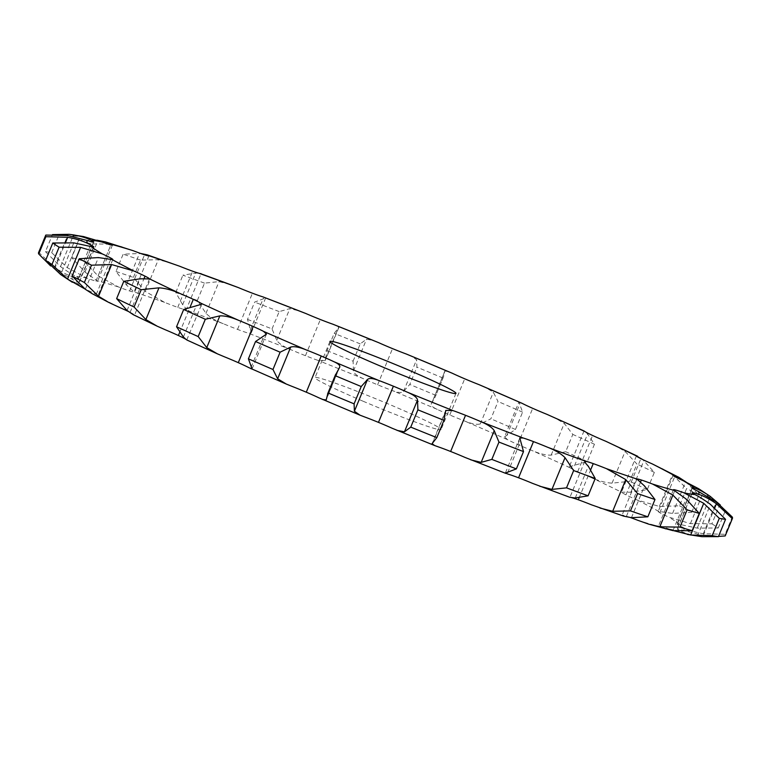 <?xml version="1.0" encoding="UTF-8"?>
<svg xmlns="http://www.w3.org/2000/svg" width="771" height="771" viewBox="0 0 771 771"><rect width="100%" height="100%" fill="white"/><g stroke="black" fill="none" stroke-linecap="round" stroke-linejoin="round"><path stroke-width="0.58" stroke-dasharray="3.85 2.89" d="M673.449 489.739L658.54 525.918A27.255 1.436 22.4 0 1 660.159 526.063L660.159 526.063A27.255 1.436 22.4 0 1 668.968 528.973L674.201 530.824M718.514 536.394L703.364 535.479L683.251 530.371A27.255 1.436 22.4 0 0 677.458 528.81A27.255 1.436 22.4 0 0 677.449 528.81A27.255 1.436 22.4 0 0 677.285 528.896A27.255 1.436 22.4 0 0 679.945 530.718C683.598 532.828 689.419 534.621 697.408 536.096L701.938 536.683M658.54 525.918A27.255 1.436 22.4 0 0 659.157 526.545L665.575 529.108M630.447 517.553A27.255 1.436 22.4 0 0 626.466 516.204L626.466 516.204A27.255 1.436 22.4 0 0 622.033 515.23A27.255 1.436 22.4 0 0 622.024 515.23L623.72 516.146M571.793 497.671A27.255 1.436 22.4 0 0 570.723 497.43L569.971 497.362M149.497 278.909L134.588 315.021A27.255 1.436 22.4 0 0 130.116 312.332L130.116 312.332A27.255 1.436 22.4 0 0 128.198 311.397M92.086 293.645L97.281 295.765A27.255 1.436 22.4 0 0 97.878 295.707A27.255 1.436 22.4 0 0 96.24 294.445L96.24 294.445A27.255 1.436 22.4 0 0 87.393 290.098L84.887 288.942M73.775 242.865L60.707 274.572C67.328 279.102 72.522 281.839 76.29 282.774A27.255 1.436 22.4 0 0 78.921 283.198A27.255 1.436 22.4 0 0 78.738 282.899L78.738 282.899A27.255 1.436 22.4 0 0 72.898 279.68L54.606 269.002L50.645 265.947M38.55 252.618A371.41 19.612 22.4 0 1 38.704 252.358L54.568 267.238C61.429 271.97 67.52 275.16 72.831 276.808A27.255 1.436 22.4 0 0 78.632 278.37L78.632 278.37A27.255 1.436 22.4 0 0 78.806 278.283A27.255 1.436 22.4 0 0 76.146 276.461C72.358 274.659 67.154 271.373 60.523 266.612L45.45 251.664L52.486 234.606M45.45 251.664A371.41 19.612 22.4 0 1 51.696 252.657L67.27 267.691L87.113 278.206A27.255 1.436 22.4 0 0 95.932 281.116L95.932 281.116A27.255 1.436 22.4 0 0 97.551 281.261A27.255 1.436 22.4 0 0 96.934 280.634L84.955 272.057L71.722 257.601L78.854 240.301L96.799 240.176M71.722 257.601A371.41 19.612 22.4 0 1 83.894 261.167L98.1 275.912L118.31 286.889A27.255 1.436 22.4 0 0 129.624 290.975L129.624 290.975A27.255 1.436 22.4 0 0 134.058 291.949L126.463 285.019L116.016 271.488L123.148 254.179L140.553 253.447M116.016 271.488A371.41 19.612 22.4 0 1 133.402 277.415L145.247 291.419L164.589 302.357A27.255 1.436 22.4 0 0 177.754 307.388L177.754 307.388A27.255 1.436 22.4 0 0 185.368 309.749L186.254 309.624L201.077 273.657M223.282 323.704A330.952 17.473 22.4 0 0 185.368 309.749C187.112 310.173 186.206 308.506 182.66 304.738L175.769 292.488A371.41 19.612 22.4 0 1 197.357 300.439L205.973 313.325C209.654 317.132 215.427 320.601 223.282 323.704A27.255 1.436 22.4 0 0 237.526 329.39L237.526 329.39A27.255 1.436 22.4 0 0 247.867 333.014L251.201 333.024L247.501 319.406L254.632 302.107L265.667 297.934L265.128 297.567M247.501 319.406A371.41 19.612 22.4 0 1 272.038 328.918L276.76 340.339C278.842 343.548 283.574 346.671 290.966 349.706A27.255 1.436 22.4 0 0 305.461 355.701L305.461 355.701A27.255 1.436 22.4 0 0 317.941 360.375L325.189 360.635L327.049 350.67L334.18 333.371L338.912 327.347L336.397 325.468M327.049 350.67A371.41 19.612 22.4 0 1 353.108 361.175L353.484 370.899C353.802 373.415 357.214 376.055 363.71 378.831A27.255 1.436 22.4 0 0 377.617 384.796L377.617 384.796A27.255 1.436 22.4 0 0 391.504 390.242C397.865 392.757 401.874 393.162 403.522 391.456L409.777 384.459L416.909 367.15L416.6 359.749L410.982 355.826M444.751 371.526L431.683 403.233L435.326 396.689L443.441 376.99L444.809 371.053L431.683 403.233C430.189 405.006 432.059 407.059 437.292 409.391A27.255 1.436 22.4 0 0 449.792 414.981L449.792 414.981A27.255 1.436 22.4 0 0 464.287 420.889C471.534 423.877 476.873 424.888 480.294 423.934L490.896 418.807L498.027 401.508L493.363 392.227L484.737 386.955M504.562 436.868L515.462 429.476L522.593 412.167L518.912 402.048L504.562 436.868L507.424 439.615A27.255 1.436 22.4 0 0 517.804 444.51L517.804 444.51A27.255 1.436 22.4 0 0 532.048 450.534C539.777 453.82 546.147 455.343 551.169 455.112L565.683 451.729L572.814 434.42L564.247 423.395L553.568 417.14M584.023 430.941L569.249 466.802L570.039 467.756A27.255 1.436 22.4 0 0 577.691 471.659L577.691 471.659A27.255 1.436 22.4 0 0 590.865 477.442C598.614 480.863 605.669 482.762 612.039 483.157L629.791 481.297L636.923 463.997L625.117 451.44L613.735 444.771M636.412 455.912L621.503 492.158A27.255 1.436 22.4 0 0 625.975 494.847L625.975 494.847A27.255 1.436 22.4 0 0 637.318 500.071L659.369 506.441L679.492 505.805L686.624 488.506L672.437 474.734L662.318 468.595M679.492 505.805A371.41 19.612 22.4 0 1 691.722 512.262L672.582 513.428L658.81 511.414A27.255 1.436 22.4 0 0 658.203 511.472A27.255 1.436 22.4 0 0 659.851 512.734L659.851 512.734A27.255 1.436 22.4 0 0 668.698 517.081L690.402 523.625L711.893 523.817L719.025 506.518L703.47 491.917L698.671 488.727M711.893 523.817A371.41 19.612 22.4 0 1 718.215 527.99L697.225 528.135L679.8 524.405A27.255 1.436 22.4 0 0 677.169 523.981A27.255 1.436 22.4 0 0 677.352 524.28L677.352 524.28A27.255 1.436 22.4 0 0 683.193 527.499C688.397 530.178 695.105 532.25 703.325 533.705L725.125 534.303L732.257 517.004M363.054 401.209A68.147 3.595 22.4 0 0 441.051 429.563A68.147 3.595 22.4 0 0 379.419 400.265A68.147 3.595 22.4 0 0 315.04 377.617A68.147 3.595 22.4 0 0 363.054 401.209M725.318 535.681A371.41 19.612 22.4 0 0 725.125 534.303M590.865 477.442A330.952 17.473 22.4 0 1 621.503 492.158L630.88 492.197L647.226 489.672L654.357 472.372L642.802 459.603M647.226 489.672A371.41 19.612 22.4 0 0 629.791 481.297M569.249 466.802L587.319 461.53L594.451 444.231L587.608 433.986L584.958 431.577M587.319 461.53A371.41 19.612 22.4 0 0 565.683 451.729M518.912 402.048L519.895 402.211M515.462 429.476A371.41 19.612 22.4 0 0 490.896 418.807M444.809 371.053L448.568 371.545M435.856 395.359A371.41 19.612 22.4 0 0 409.777 384.459M353.108 361.175L360.24 343.876L366.553 339.192L373.945 340.609M272.038 328.918L279.169 311.609L289.829 308.631L300.16 311.137M197.357 300.439L204.488 283.14L219.041 281.608L231.3 284.778M186.775 339.905L201.751 304.198M204.488 283.14A371.41 19.612 22.4 0 0 182.9 275.189L195.728 273.03L199.207 273.329M133.402 277.415L140.534 260.106L158.315 259.711L171.037 262.959M134.588 315.088L133.316 314.722M83.894 261.167L91.026 243.867L111.169 244.195L122.059 246.768M51.696 252.657L58.827 235.348L83.528 236.552M718.215 527.99L725.347 510.691L720.355 505.053M725.347 510.691A371.41 19.612 22.4 0 0 719.025 506.518M691.722 512.262L698.854 494.963L685.65 481.711M698.854 494.963A371.41 19.612 22.4 0 0 686.624 488.506M654.357 472.372A371.41 19.612 22.4 0 0 636.923 463.997M594.451 444.231A371.41 19.612 22.4 0 0 572.814 434.42M522.593 412.167A371.41 19.612 22.4 0 0 498.027 401.508M442.988 378.06A371.41 19.612 22.4 0 0 416.909 367.15M360.24 343.876A371.41 19.612 22.4 0 0 334.18 333.371M279.169 311.609A371.41 19.612 22.4 0 0 254.632 302.107M140.534 260.106A371.41 19.612 22.4 0 0 123.148 254.179M91.026 243.867A371.41 19.612 22.4 0 0 78.854 240.301M58.827 235.348A371.41 19.612 22.4 0 0 52.582 234.355M175.769 292.488L182.9 275.189M38.704 252.358L45.836 235.059M668.968 528.973A330.952 17.473 22.4 0 0 675.3 530.207A330.952 17.473 22.4 0 0 679.945 530.718M660.159 526.063L674.692 490.79M637.781 520.29A330.952 17.473 22.4 0 0 659.157 526.545M591.492 504.822A330.952 17.473 22.4 0 0 622.024 515.23M532.809 483.475A330.952 17.473 22.4 0 0 570.723 497.43M465.125 457.473A330.952 17.473 22.4 0 0 508.214 474.165M392.372 428.348A330.952 17.473 22.4 0 0 438.15 446.804M318.799 397.788A330.952 17.473 22.4 0 0 364.587 416.938M248.667 367.555A330.952 17.473 22.4 0 0 291.804 386.29M186.042 339.423A330.952 17.473 22.4 0 0 224.033 356.645M134.588 315.021A330.952 17.473 22.4 0 0 165.216 329.737M97.281 295.765A330.952 17.473 22.4 0 0 118.773 307.109M76.29 282.774A330.952 17.473 22.4 0 0 87.393 290.098M72.831 276.808A330.952 17.473 22.4 0 0 72.898 279.68M87.113 278.206A330.952 17.473 22.4 0 0 76.146 276.461M118.31 286.889A330.952 17.473 22.4 0 0 96.934 280.634M164.589 302.357A330.952 17.473 22.4 0 0 134.058 291.949L148.967 255.77M290.966 349.706A330.952 17.473 22.4 0 0 247.867 333.014M363.71 378.831A330.952 17.473 22.4 0 0 317.941 360.375M437.292 409.391A330.952 17.473 22.4 0 0 391.504 390.242M507.424 439.615A330.952 17.473 22.4 0 0 464.287 420.889M570.039 467.756A330.952 17.473 22.4 0 0 532.048 450.534M658.81 511.414A330.952 17.473 22.4 0 0 637.318 500.071M679.8 524.405A330.952 17.473 22.4 0 0 668.698 517.081M683.251 530.371A330.952 17.473 22.4 0 0 683.193 527.499M697.408 536.096L710.476 504.388M672.977 530.65L686.045 498.943M677.458 528.81L692.262 492.891M703.364 535.479L714.756 507.848M703.325 533.705L716.394 501.998M677.352 524.28L692.262 488.101M697.225 528.135L709.802 497.603M690.402 523.625L703.47 491.917M659.851 512.734L674.76 476.555M672.582 513.428L685.612 481.817M626.466 516.204L640.422 482.328M659.369 506.441L672.437 474.734M625.975 494.847L640.884 458.668M630.88 492.197L643.949 460.489M631.459 517.688L644.537 485.981M579.088 497.95L590.837 469.452M612.039 483.157L625.117 451.44M577.691 471.659L592.6 435.48M574.54 465.703L587.608 433.986M575.272 497.97L588.34 466.262M551.169 455.112L564.247 423.395M517.804 444.51L532.713 408.331M506.826 435.461L519.895 403.744M507.675 472.633L520.743 440.925M480.294 423.934L493.363 392.227M449.792 414.981L464.711 378.802M432.598 443.161L445.667 411.454M403.522 391.456L416.6 359.749M377.617 384.796L392.526 348.617M353.484 370.899L366.553 339.192M326.249 399.474L339.317 367.767M325.333 359.546L338.402 327.839M305.461 355.701L320.37 319.522M276.76 340.339L289.829 308.631M251.105 367.256L264.174 335.539M250.257 330.075L263.325 298.367M237.526 329.39L252.435 293.211M205.973 313.325L219.041 281.608M183.392 337.014L196.46 305.297M179.585 332.638L190.341 306.54M182.66 304.738L195.728 273.03M177.754 307.388L192.663 271.209M145.247 291.419L158.315 259.711M127.051 310.511L140.12 278.803M130.116 312.332L143.878 278.929M126.463 285.019L139.541 253.312M129.624 290.975L144.534 254.796M98.1 275.912L111.169 244.195M85.35 289.289L98.418 257.572M96.24 294.445L110.706 259.326M84.955 272.057L97.936 240.562M95.932 281.116L110.841 244.937M67.27 267.691L80.338 235.974M78.738 282.899L93.493 247.096M60.523 266.612L72.946 236.485M78.632 278.37L93.551 242.19M54.568 267.238L67.636 235.521M54.606 269.002L65.641 242.229M692.194 492.717L677.285 528.896M692.079 487.802L677.169 523.981M673.122 475.293L658.203 511.472M636.942 479.051L622.033 515.23M584.746 461.376L569.923 497.343M519.799 437.976L505.333 473.066M445.811 410.365L432.088 443.653M339.722 367.131L326.191 399.947M338.912 327.347L325.189 360.635M266.438 334.132L252.088 368.952M265.667 297.934L251.201 333.024M112.797 259.528L97.878 295.707M112.46 245.082L97.551 281.261M93.831 247.019L78.921 283.198M93.715 242.104L78.806 278.283M329.949 341.437L315.04 377.617M455.96 393.383L441.051 429.563M443.441 376.99L435.326 396.689"/><path stroke-width="1.16" d="M674.201 530.824L690.662 535.026L712.173 535.652L719.304 518.343L703.73 503.309L683.887 492.794A27.255 1.436 22.4 0 0 675.068 489.884L675.068 489.884A27.255 1.436 22.4 0 0 673.449 489.739A27.255 1.436 22.4 0 0 674.066 490.366L686.045 498.943L699.278 513.399A371.41 19.612 22.4 0 1 687.106 509.833L672.9 495.088L652.69 484.111A27.255 1.436 22.4 0 0 641.376 480.025A27.255 1.436 22.4 0 0 636.942 479.051L644.537 485.981L654.984 499.512A371.41 19.612 22.4 0 1 637.598 493.585L625.753 479.581L606.411 468.643A27.255 1.436 22.4 0 0 593.246 463.612A27.255 1.436 22.4 0 0 585.632 461.251C583.888 460.827 584.794 462.494 588.34 466.262L595.231 478.512A371.41 19.612 22.4 0 1 573.643 470.561L565.027 457.675C561.346 453.868 555.573 450.399 547.718 447.296A27.255 1.436 22.4 0 0 533.474 441.61A27.255 1.436 22.4 0 0 523.133 437.986L519.799 437.976L523.499 451.594A371.41 19.612 22.4 0 1 498.962 442.082L494.24 430.661C492.158 427.452 487.426 424.329 480.034 421.294A27.255 1.436 22.4 0 0 465.539 415.299A27.255 1.436 22.4 0 0 453.059 410.625L445.811 410.365L443.951 420.33A371.41 19.612 22.4 0 1 417.892 409.825L417.516 400.101C417.198 397.585 413.786 394.945 407.29 392.169A27.255 1.436 22.4 0 0 393.383 386.204A27.255 1.436 22.4 0 0 379.496 380.758C373.135 378.243 369.126 377.838 367.478 379.544L361.223 386.541A371.41 19.612 22.4 0 1 335.144 375.641L339.722 367.131M712.173 535.652A371.41 19.612 22.4 0 0 715.536 536.25A371.41 19.612 22.4 0 0 718.418 536.645L725.55 519.336L710.476 504.388C703.846 499.627 698.642 496.341 694.854 494.539A27.255 1.436 22.4 0 1 692.194 492.717A27.255 1.436 22.4 0 1 692.368 492.63L692.368 492.63A27.255 1.436 22.4 0 1 698.169 494.192A330.952 17.473 22.4 0 0 698.102 491.32A27.255 1.436 22.4 0 1 692.262 488.101L692.262 488.101A27.255 1.436 22.4 0 1 692.079 487.802A27.255 1.436 22.4 0 1 694.71 488.226A330.952 17.473 22.4 0 0 683.607 480.902A27.255 1.436 22.4 0 1 674.76 476.555L674.76 476.555A27.255 1.436 22.4 0 1 673.122 475.293A27.255 1.436 22.4 0 1 673.719 475.235A330.952 17.473 22.4 0 0 652.227 463.891A27.255 1.436 22.4 0 1 640.884 458.668L640.884 458.668A27.255 1.436 22.4 0 1 636.412 455.979A330.952 17.473 22.4 0 0 605.784 441.263A27.255 1.436 22.4 0 1 592.6 435.48L592.6 435.48A27.255 1.436 22.4 0 1 584.958 431.577A330.952 17.473 22.4 0 0 546.967 414.355A27.255 1.436 22.4 0 1 532.713 408.331L532.713 408.331A27.255 1.436 22.4 0 1 522.333 403.445A330.952 17.473 22.4 0 0 479.196 384.71A27.255 1.436 22.4 0 1 464.711 378.802A27.255 1.436 22.4 0 0 464.711 378.802A27.255 1.436 22.4 0 1 452.201 373.212A330.952 17.473 22.4 0 0 406.413 354.062A27.255 1.436 22.4 0 1 392.526 348.617L392.526 348.617A27.255 1.436 22.4 0 1 378.628 342.652A330.952 17.473 22.4 0 0 332.85 324.196A27.255 1.436 22.4 0 1 320.37 319.522L320.37 319.522A27.255 1.436 22.4 0 1 305.875 313.527A330.952 17.473 22.4 0 0 262.786 296.835A27.255 1.436 22.4 0 1 252.435 293.211L252.435 293.211A27.255 1.436 22.4 0 1 238.191 287.525A330.952 17.473 22.4 0 0 200.277 273.57A27.255 1.436 22.4 0 1 192.663 271.209L192.663 271.209A27.255 1.436 22.4 0 1 179.508 266.178A330.952 17.473 22.4 0 0 148.976 255.77A27.255 1.436 22.4 0 1 148.967 255.77A27.255 1.436 22.4 0 1 144.534 254.796L144.534 254.796A27.255 1.436 22.4 0 1 133.219 250.71A330.952 17.473 22.4 0 0 111.843 244.455A27.255 1.436 22.4 0 1 112.46 245.082A27.255 1.436 22.4 0 1 110.841 244.937L110.841 244.937A27.255 1.436 22.4 0 1 102.032 242.027A330.952 17.473 22.4 0 0 91.055 240.282A27.255 1.436 22.4 0 1 93.715 242.104A27.255 1.436 22.4 0 1 93.551 242.19A27.255 1.436 22.4 0 0 93.551 242.19A27.255 1.436 22.4 0 1 87.749 240.629A330.952 17.473 22.4 0 0 87.807 243.501A27.255 1.436 22.4 0 1 93.648 246.72L93.648 246.72A27.255 1.436 22.4 0 1 93.831 247.019A27.255 1.436 22.4 0 1 91.2 246.595A330.952 17.473 22.4 0 0 102.302 253.919A27.255 1.436 22.4 0 1 111.149 258.266L111.149 258.266A27.255 1.436 22.4 0 1 112.797 259.528A27.255 1.436 22.4 0 1 112.19 259.586A330.952 17.473 22.4 0 0 133.682 270.929A27.255 1.436 22.4 0 1 145.025 276.153L145.025 276.153A27.255 1.436 22.4 0 1 149.497 278.842A330.952 17.473 22.4 0 0 180.135 293.558A27.255 1.436 22.4 0 1 193.309 299.341L193.309 299.341A27.255 1.436 22.4 0 1 200.961 303.244A330.952 17.473 22.4 0 0 238.952 320.466A27.255 1.436 22.4 0 1 253.196 326.49L253.196 326.49A27.255 1.436 22.4 0 1 263.576 331.385A330.952 17.473 22.4 0 0 306.713 350.111A27.255 1.436 22.4 0 1 321.208 356.019L321.208 356.019A27.255 1.436 22.4 0 1 333.708 361.609A330.952 17.473 22.4 0 0 379.496 380.758M719.304 518.343A371.41 19.612 22.4 0 0 722.668 518.95A371.41 19.612 22.4 0 0 725.55 519.336M648.941 524.232L659.831 526.805L679.974 527.133A371.41 19.612 22.4 0 0 692.146 530.699L672.977 530.65L648.941 524.232L637.781 520.29A27.255 1.436 22.4 0 0 630.447 517.553M599.963 508.041L612.685 511.289L630.466 510.894A371.41 19.612 22.4 0 0 647.852 516.821L631.459 517.688L623.72 516.146L591.492 504.822A27.255 1.436 22.4 0 0 578.337 499.791L578.337 499.791A27.255 1.436 22.4 0 0 571.793 497.671M569.971 497.362L532.809 483.475A27.255 1.436 22.4 0 0 518.565 477.789L518.565 477.789A27.255 1.436 22.4 0 0 508.214 474.165L505.333 473.066L516.368 468.893L523.499 451.594M505.872 473.433L465.125 457.473A27.255 1.436 22.4 0 0 450.63 451.478L450.63 451.478A27.255 1.436 22.4 0 0 438.15 446.804L434.603 445.532L432.088 443.653L436.82 437.629L443.951 420.33M434.603 445.532L392.372 428.348A27.255 1.436 22.4 0 0 378.474 422.383L378.474 422.383A27.255 1.436 22.4 0 0 364.587 416.938L360.018 415.174L354.4 411.251L354.091 403.85L361.223 386.541M360.018 415.174L318.799 397.788A27.255 1.436 22.4 0 0 306.299 392.198A27.255 1.436 22.4 0 0 306.289 392.198A27.255 1.436 22.4 0 0 291.804 386.29L286.263 384.045L277.637 378.773L272.973 369.492L280.104 352.193L290.706 347.066C294.127 346.112 299.466 347.123 306.713 350.111M286.263 384.045L248.667 367.555A27.255 1.436 22.4 0 0 238.287 362.669L238.287 362.669A27.255 1.436 22.4 0 0 224.033 356.645L217.432 353.86L206.753 347.605L198.186 336.58L205.317 319.271L219.831 315.888C224.853 315.657 231.223 317.18 238.952 320.466M186.775 339.905L186.042 339.423A27.255 1.436 22.4 0 0 178.4 335.52L178.4 335.52A27.255 1.436 22.4 0 0 165.216 329.737L157.265 326.229L145.883 319.56L134.077 307.003L141.209 289.703L158.961 287.843C165.331 288.238 172.386 290.137 180.135 293.558M128.198 311.397A27.255 1.436 22.4 0 0 118.773 307.109L108.682 302.405L98.563 296.266L84.376 282.494L91.508 265.195L111.631 264.559L133.682 270.929M687.472 534.448L701.938 536.683L718.418 536.645M393.383 386.204L378.474 422.383M465.539 415.299L450.63 451.478M533.474 441.61L518.565 477.789M593.246 463.612L590.837 469.452M641.376 480.025L640.422 482.328M377.963 365.03A68.147 3.595 -157.6 0 1 329.949 341.437A68.147 3.595 -157.6 0 1 394.328 364.085A68.147 3.595 -157.6 0 1 455.96 393.383A68.147 3.595 -157.6 0 1 377.963 365.03M718.514 536.394L725.164 535.941L732.296 518.642L716.432 503.762C709.571 499.03 703.48 495.84 698.169 494.192M725.164 535.941A371.41 19.612 22.4 0 0 725.318 535.681L732.45 518.382A371.41 19.612 22.4 0 0 732.257 517.004L716.394 501.998L698.102 491.32M720.355 505.053L710.293 496.428L698.671 488.727L683.607 480.902M709.802 497.603L710.293 496.428C703.672 491.898 698.478 489.161 694.71 488.226M686.113 482.058L678.914 477.355L673.719 475.235M678.914 477.355L652.227 463.891M642.802 459.603L636.412 455.979M637.684 456.278L605.784 441.263M584.225 431.095L584.958 431.577M570.723 497.43L575.272 497.97L588.1 495.811L595.231 478.512M584.746 461.376L585.632 461.251A330.952 17.473 22.4 0 1 547.718 447.296M539.7 486.222L551.959 489.392L566.512 487.86A371.41 19.612 22.4 0 0 588.1 495.811M584.023 430.941L546.967 414.355M479.196 384.71L522.333 403.445M470.84 459.863L481.171 462.369L491.831 459.391A371.41 19.612 22.4 0 0 516.368 468.893M406.413 354.062L452.201 373.212M397.055 430.391L404.447 431.808L410.76 427.124A371.41 19.612 22.4 0 0 436.82 437.629M332.85 324.196L378.628 342.652M322.432 399.455L326.191 399.947L328.012 392.94A371.41 19.612 22.4 0 0 354.091 403.85M339.317 367.767C340.811 365.994 338.941 363.941 333.708 361.609M262.786 296.835L305.875 313.527M251.105 368.789L252.088 368.952L248.407 358.833A371.41 19.612 22.4 0 0 272.973 369.492M248.407 358.833L255.538 341.524L266.438 334.132L263.576 331.385M199.207 273.329L238.191 287.525M186.042 339.423L183.392 337.014L176.549 326.769A371.41 19.612 22.4 0 0 198.186 336.58M186.977 340.059L217.432 353.86M176.549 326.769L183.681 309.47L201.751 304.198L200.961 303.244M201.029 273.638L200.277 273.57M140.553 253.447L147.28 254.854L179.508 266.178M157.265 326.229L133.316 314.722L127.051 310.511L116.643 298.628A371.41 19.612 22.4 0 0 134.077 307.003M116.643 298.628L123.774 281.328L140.12 278.803L149.497 278.909M147.28 254.854L148.976 255.77M96.799 240.176L105.425 241.892L133.219 250.71M108.682 302.405L92.086 293.645L85.35 289.289L72.146 276.037A371.41 19.612 22.4 0 0 84.376 282.494M72.146 276.037L79.278 258.738L98.418 257.572L112.19 259.586M105.425 241.892L111.843 244.455M52.486 234.606L69.062 234.317L83.528 236.552L102.032 242.027M84.887 288.942L67.53 279.083L51.975 264.482L59.107 247.183L80.598 247.375L102.302 253.919M72.329 282.273L60.707 274.572L45.653 260.309A371.41 19.612 22.4 0 0 51.975 264.482M45.653 260.309L52.785 243.01L73.775 242.865L91.2 246.595M69.062 234.317L73.592 234.904C81.581 236.379 87.402 238.172 91.055 240.282M50.645 265.947L38.743 253.996L45.874 236.697A371.41 19.612 22.4 0 1 45.682 235.319A371.41 19.612 22.4 0 1 45.836 235.059L67.636 235.521L87.749 240.629M45.874 236.697L67.675 237.295C75.895 238.75 82.603 240.822 87.807 243.501M45.682 235.319L38.55 252.618A371.41 19.612 22.4 0 0 38.743 253.996M255.538 341.524A371.41 19.612 22.4 0 0 280.104 352.193M183.681 309.47A371.41 19.612 22.4 0 0 205.317 319.271M123.774 281.328A371.41 19.612 22.4 0 0 141.209 289.703M79.278 258.738A371.41 19.612 22.4 0 0 91.508 265.195M52.785 243.01A371.41 19.612 22.4 0 0 59.107 247.183M692.146 530.699L699.278 513.399M679.974 527.133L687.106 509.833M647.852 516.821L654.984 499.512M630.466 510.894L637.598 493.585M566.512 487.86L573.643 470.561M491.831 459.391L498.962 442.082M410.76 427.124L417.892 409.825M328.012 392.94L335.144 375.641M690.662 535.026L703.73 503.309M683.887 492.794A330.952 17.473 22.4 0 0 690.218 494.028A330.952 17.473 22.4 0 0 694.854 494.539M674.692 490.79L675.068 489.884M407.29 392.169A330.952 17.473 22.4 0 0 453.059 410.625M480.034 421.294A330.952 17.473 22.4 0 0 523.133 437.986M606.411 468.643A330.952 17.473 22.4 0 0 636.942 479.051M652.69 484.111A330.952 17.473 22.4 0 0 674.066 490.366M714.756 507.848L716.432 503.762M659.831 526.805L672.9 495.088M612.685 511.289L625.753 479.581M578.337 499.791L579.088 497.95M551.959 489.392L565.027 457.675M481.171 462.369L494.24 430.661M404.447 431.808L417.516 400.101M354.4 411.251L367.478 379.544M306.289 392.198L321.208 356.019M277.637 378.773L290.706 347.066M238.287 362.669L253.196 326.49M206.753 347.605L219.831 315.888M178.4 335.52L179.585 332.638M190.341 306.54L193.309 299.341M145.883 319.56L158.961 287.843M143.878 278.929L145.025 276.153M98.563 296.266L111.631 264.559M110.706 259.326L111.149 258.266M67.53 279.083L80.598 247.375M72.946 236.485L73.592 234.904M65.641 242.229L67.675 237.295M335.674 374.311L327.559 394.01"/></g></svg>
